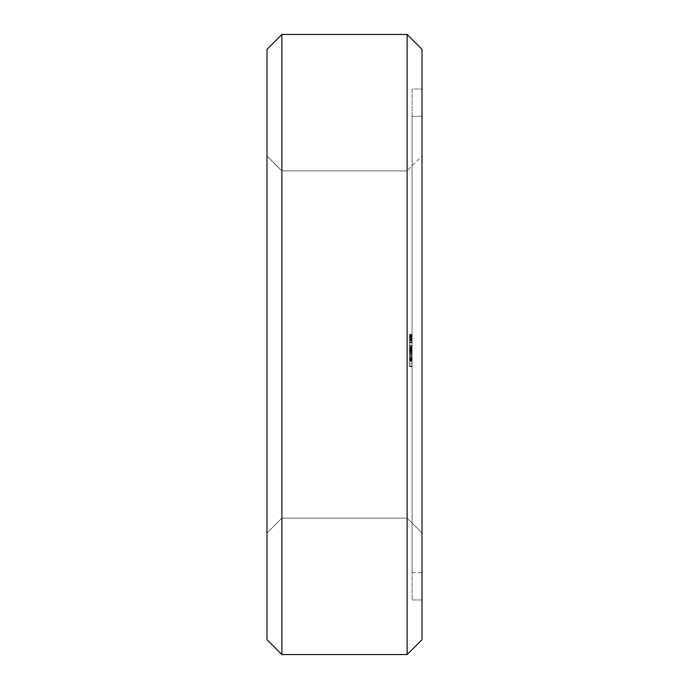 <?xml version="1.0" encoding="UTF-8"?>
<svg xmlns="http://www.w3.org/2000/svg" width="689" height="689" viewBox="0 0 689 689"><rect width="100%" height="100%" fill="white"/><g stroke="black" fill="none" stroke-linecap="round" stroke-linejoin="round"><path stroke-width="0.52" stroke-dasharray="3.44 2.58" d="M281.87 34.45L266.988 49.332L266.988 639.668L281.87 654.55L281.87 34.45L407.13 34.45L422.012 49.332L422.012 639.668L407.13 654.55L407.13 34.45M266.988 533.01L266.988 155.99L266.988 533.01L266.988 155.99L266.988 533.01L266.988 155.99L266.988 533.01L266.988 155.99L266.988 533.01L266.988 155.99L266.988 533.01L266.988 155.99L266.988 533.01L266.988 155.99L266.988 533.01L266.988 155.99L266.988 533.01L266.988 155.99L266.988 533.01L266.988 155.99L266.988 533.01L281.87 518.128L281.87 170.872L281.87 518.128L266.988 533.01L281.87 518.128L281.87 170.872L281.87 518.128L281.87 170.872L281.87 518.128L281.87 170.872L281.87 518.128L281.87 170.872L281.87 518.128L281.87 170.872L281.87 518.128L281.87 170.872L281.87 518.128L281.87 170.872L281.87 518.128L281.87 170.872L281.87 518.128L281.87 170.872L281.87 518.128L407.13 518.128L407.13 170.872L407.13 518.128L281.87 518.128L266.988 533.01L281.87 518.128L266.988 533.01L281.87 518.128L266.988 533.01L281.87 518.128L266.988 533.01L281.87 518.128L407.13 518.128L407.13 170.872L407.13 518.128L407.13 170.872L407.13 518.128L407.13 170.872L407.13 518.128L407.13 170.872L407.13 518.128L407.13 170.872L407.13 518.128L407.13 170.872L407.13 518.128L407.13 170.872L407.13 518.128L407.13 170.872L407.13 518.128L407.13 170.872L407.13 518.128L422.012 533.01L422.012 155.99L422.012 533.01L407.13 518.128L422.012 533.01L422.012 155.99L422.012 533.01L422.012 155.99L422.012 533.01L422.012 155.99L422.012 533.01L422.012 155.99L422.012 533.01L422.012 155.99L422.012 533.01L422.012 155.99L422.012 533.01L422.012 155.99L422.012 533.01L422.012 155.99L422.012 533.01L422.012 155.99L422.012 533.01L407.13 518.128L422.012 533.01M281.87 654.55L407.13 654.55M266.988 155.99L281.87 170.872L266.988 155.99L281.87 170.872L266.988 155.99L281.87 170.872L266.988 155.99L281.87 170.872L407.13 170.872L281.87 170.872L266.988 155.99L281.87 170.872L266.988 155.99L281.87 170.872L407.13 170.872L422.012 155.99M422.012 89.019L422.012 599.981L422.012 89.019L412.091 89.019L412.091 599.981L412.091 89.019L422.012 89.019M422.012 599.981L412.091 599.981L422.012 599.981M412.091 335.56L409.611 335.293L412.091 335.293L412.091 334.398L412.091 341.003L412.091 334.578L412.091 340.831L412.091 334.578L412.091 340.831L412.091 335.724L412.091 340.831L412.091 339.582L409.611 339.582L409.611 334.398L409.611 341.003L409.611 339.582L412.091 339.582L412.091 341.003L412.091 334.578L412.091 340.831L412.091 334.578L412.091 339.935L409.611 339.935L409.611 334.398L409.611 341.003L409.611 334.398L409.611 340.297L409.611 338.807L409.611 340.297L412.091 339.953L412.091 334.578L412.091 340.831L409.611 340.831L412.091 340.831L409.611 340.831L412.091 340.831L409.611 340.831L412.091 340.831L409.611 340.831L412.091 340.831L409.611 340.831L412.091 340.831L409.611 340.831L412.091 340.831L409.611 340.831L412.091 340.831L412.091 334.578L412.091 338.144L409.611 338.144L412.091 337.791L409.611 337.791L412.091 337.791L412.091 340.297L412.091 337.61L409.611 337.61L412.091 337.61L409.611 337.61L412.091 337.61L409.611 337.61L412.091 337.61L412.091 334.398L412.091 334.983L409.611 334.992L412.091 334.983L412.091 336.008L409.611 336.008L412.091 336.008L409.611 336.008L412.091 336.008L412.091 334.398L412.091 339.935L412.091 338.333L409.611 338.325L412.091 338.325L409.611 337.972L412.091 337.705L412.091 340.133L412.091 335.207L412.091 340.185L412.091 337.61L409.611 337.61L412.091 337.61L409.611 337.584L412.091 337.55L412.091 335.56L409.611 335.56M412.091 339.401L412.091 341.003L412.091 338.11L412.091 339.436L409.611 339.436M412.091 116.303L412.091 572.697L412.091 116.303L412.091 572.697L412.091 116.303L412.091 572.697L412.091 116.303L412.091 572.697L412.091 116.303L412.091 572.697L412.091 116.303L412.091 572.697L412.091 116.303L412.091 572.697L412.091 116.303L412.091 572.697L412.091 116.303L412.091 572.697L412.091 116.303L412.091 572.697L412.091 116.303L422.012 116.303L422.012 572.697L422.012 116.303L422.012 572.697L422.012 116.303L422.012 572.697L422.012 116.303L422.012 572.697L422.012 116.303L422.012 572.697L422.012 116.303L422.012 572.697L422.012 116.303L422.012 572.697L422.012 116.303L422.012 572.697L422.012 116.303L422.012 572.697L422.012 116.303L422.012 572.697L422.012 116.303L412.091 116.303L422.012 116.303M412.091 365.842L412.091 363.379L412.091 366.643L412.091 365.842L409.611 365.842L409.611 342.037L409.611 366.643L409.611 365.842L412.091 365.842M412.091 361.303L412.091 363.379L412.091 359.718L412.091 361.303L409.611 361.303L412.091 361.303M412.091 358.719L412.091 356.558L412.091 358.719L409.611 358.719L412.091 358.719M412.091 352.785L412.091 361.139L412.091 346.179L412.091 361.139L412.091 352.785L409.611 352.785L409.611 360.769L412.091 360.769M412.091 349.96L412.091 352.122L412.091 348.961L412.091 349.96L409.611 349.96L412.091 349.96M412.091 347.377L412.091 345.301L412.091 347.377L409.611 347.377L412.091 347.377M412.091 342.838L412.091 345.301L412.091 342.235L412.091 342.838L409.611 342.838L412.091 342.838M412.091 342.037L409.611 342.037M412.091 360.743L409.611 361.139L412.091 361.139L409.611 361.139L412.091 361.139L409.611 361.139L409.611 360.381L412.091 360.381L409.611 360.399L412.091 360.381L409.611 360.381L412.091 360.381L412.091 361.139L412.091 360.381L409.611 360.381L409.611 348.315L412.091 348.315L409.611 348.315L412.091 348.315L412.091 361.139L412.091 348.315L409.611 348.315L409.611 353.578L412.091 353.586L412.091 351.39L412.091 353.603L412.091 349.022L412.091 353.603L409.611 353.586L409.611 354.344L412.091 354.344L409.611 354.344L412.091 354.361L409.611 354.361L409.611 355.093L412.091 355.085L409.611 355.093L412.091 355.093L409.611 355.093L412.091 355.093L409.611 355.093L412.091 355.093L409.611 355.093L412.091 355.093L412.091 361.139L412.091 347.532L412.091 355.093L409.611 355.093L409.611 354.361L412.091 354.361L409.611 354.361L412.091 354.361L409.611 354.361L412.091 354.344L409.611 354.344L409.611 350.046L412.091 350.046L412.091 348.737L412.091 360.416L412.091 347.928L412.091 350.072L409.611 350.072L409.611 347.532L409.611 361.139L409.611 346.179L409.611 360.769M412.091 345.447L412.091 346.179L412.091 345.447L409.611 345.447L409.611 346.179L409.611 345.447L412.091 345.447M412.091 336.904L409.611 336.904M409.611 337.61L412.091 337.61L412.091 340.125L409.611 340.125L412.091 340.116L409.611 340.116L412.091 340.116L412.091 338.325L412.091 340.116L409.611 340.116L412.091 340.297L409.611 340.297L412.091 340.297L409.611 340.297L412.091 340.297L409.611 340.211L412.091 340.185L409.611 339.953L412.091 339.927L412.091 338.893L409.611 338.919L412.091 338.893L412.091 338.256L409.611 338.256M412.091 340.564L409.611 340.564L412.091 340.573M412.091 341.003L409.611 341.003L412.091 341.003M412.091 334.923L409.611 334.923M412.091 334.398L409.611 334.398L412.091 334.398M412.091 334.578L409.611 334.578L412.091 334.604M412.091 335.724L409.611 335.724L412.091 335.707M412.091 340.168L409.611 340.159M412.091 338.178L409.611 338.178L412.091 338.161M412.091 340.435L409.611 340.435M412.091 337.326L409.611 337.326L412.091 337.291M412.091 337.076L409.611 337.076L412.091 337.076M412.091 335.112L412.091 335.793L412.091 335.276L409.611 335.293L409.611 335.784L409.611 335.285L412.091 335.293L409.611 335.112M412.091 339.221L409.611 339.186M412.091 337.334L409.611 337.334M412.091 335.173L409.611 335.173M412.091 334.492L409.611 334.492L412.091 334.527M412.091 572.697L422.012 572.697M412.091 363.379L409.611 363.379L412.091 363.379M412.091 366.436L409.611 366.436M412.091 366.643L409.611 366.643M412.091 359.718L409.611 359.718L412.091 359.718M412.091 366.453L409.611 366.453M412.091 356.558L409.611 356.558L412.091 356.558M412.091 352.122L409.611 352.122L412.091 352.122M412.091 348.961L409.611 348.961L412.091 348.961M412.091 345.301L409.611 345.301L412.091 345.301M412.091 342.235L409.611 342.235L412.091 342.235M412.091 359.253L409.611 359.253M412.091 355.3L409.611 355.3M412.091 352.277L409.611 352.277M412.091 350.21L409.611 350.21M412.091 359.512L409.611 359.512M412.091 349.022L409.611 349.022L409.611 361.139L409.611 347.532L409.611 361.139L409.611 347.532L409.611 353.603L409.611 349.022L412.091 349.022M412.091 358.487L409.611 358.487M412.091 358.202L409.611 358.202M412.091 350.425L409.611 350.425M412.091 359.615L409.611 359.615L409.611 348.264L409.611 359.624L412.091 359.624M412.091 350.15L409.611 350.15M412.091 349.116L409.611 349.116M412.091 358.418L409.611 358.418M412.091 347.532L409.611 347.532M412.091 356.368L409.611 356.368M412.091 353.336L409.611 353.336L412.091 353.345M412.091 349.34L409.611 349.34M412.091 348.264L409.611 348.264L412.091 348.264L409.611 348.264L412.091 348.264L409.611 348.264L412.091 348.264L409.611 348.264L412.091 348.264L412.091 348.737L409.611 348.737L412.091 348.737L412.091 348.264M412.091 348.272L409.611 348.272L412.091 348.272M412.091 354.335L409.611 354.335L412.091 354.335M412.091 349.676L409.611 349.676L412.091 349.676M412.091 348.798L409.611 348.798L412.091 348.798M412.091 347.928L409.611 347.928L412.091 347.928M412.091 351.321L409.611 351.321M412.091 353.431L409.611 353.431M412.091 353.466L409.611 353.466M412.091 352.441L409.611 352.441M412.091 350.615L409.611 350.615M412.091 349.883L409.611 349.883L412.091 349.883M412.091 346.179L409.611 346.179L412.091 346.179M412.091 346.937L409.611 346.937L412.091 346.937M409.611 360.743L409.611 352.785M412.091 348.315L409.611 348.315L412.091 348.315M412.091 357.634L409.611 357.634M412.091 350.925L409.611 350.925M412.091 357.6L409.611 357.6M412.091 350.555L409.611 350.555M412.091 350.951L409.611 350.951M412.091 361.139L409.611 361.131M412.091 360.381L409.611 360.381L412.091 360.381M412.091 355.093L409.611 355.093M412.091 353.578L409.611 353.578L409.611 351.39L409.611 353.603L412.091 353.603M412.091 360.347L409.611 360.347L412.091 360.347M409.611 360.416L409.611 354.344L409.611 360.416L412.091 360.416M412.091 339.479L409.611 339.479M412.091 340.056L409.611 340.065M412.091 339.875L409.611 339.875L412.091 339.901M412.091 337.067L409.611 337.067L412.091 337.059M412.091 335.293L409.611 335.276M412.091 337.61L409.611 337.653M412.091 337.653L409.611 337.825M412.091 337.825L412.091 338.256M412.091 359.942L409.611 359.942L412.091 359.942M412.091 358.642L409.611 358.642L412.091 358.642M412.091 356.704L409.611 356.704L412.091 356.704M412.091 351.976L409.611 351.976L412.091 351.976M412.091 350.046L409.611 350.046M412.091 354.344L409.611 354.344M412.091 351.39L409.611 351.39L412.091 351.39M412.091 336.335L409.611 336.335M412.091 335.595L409.611 335.595M412.091 337.403L409.611 337.403M412.091 338.144L409.611 338.144L412.091 338.118M412.091 338.29L409.611 338.29M412.091 338.635L409.611 338.635M412.091 339.264L409.611 339.264M412.091 340.004L409.611 340.004M412.091 340.09L409.611 340.125M412.091 340.883L409.611 340.866M412.091 340.495L409.611 340.495L412.091 340.495M412.091 338.049L409.611 338.049M412.091 337.438L409.611 337.438L412.091 337.446M412.091 337.154L409.611 337.154M412.091 336.843L409.611 336.843M412.091 336.215L409.611 336.215L412.091 336.241M412.091 335.414L409.611 335.414L412.091 335.414M412.091 335.345L409.611 335.345M412.091 334.553L409.611 334.553M412.091 338.936L409.611 338.936M412.091 339.841L409.611 339.841M412.091 340.736L409.611 340.736L412.091 340.754M412.091 336.508L409.611 336.508L412.091 336.473M412.091 335.681L409.611 335.681M412.091 337.584L409.611 337.584M412.091 338.678L409.611 338.678M412.091 340.779L409.611 340.779L412.091 340.788M412.091 334.699L409.611 334.699L412.091 334.665M412.091 334.794L409.611 334.794M412.091 335.741L409.611 335.741M412.091 336.525L409.611 336.525M412.091 337.696L409.611 337.696L412.091 337.705M412.091 338.833L409.611 338.824M412.091 339.651L409.611 339.634M412.091 339.109L409.611 339.109L412.091 339.134M412.091 335.207L409.611 335.207M412.091 334.458L409.611 334.458M412.091 338.006L409.611 338.006L412.091 337.998M412.091 340.202L409.611 340.202M412.091 340.383L409.611 340.383L412.091 340.383M412.091 339.978L409.611 339.978L412.091 339.978M412.091 338.084L409.611 338.084M412.091 336.568L409.611 336.594M412.091 339.522L409.611 339.522M412.091 340.409L409.611 340.409M412.091 338.859L409.611 338.859L412.091 338.85M412.091 337.911L409.611 337.911M412.091 337.266L409.611 337.266M412.091 336.973L409.611 336.973M412.091 336.999L409.611 336.999M412.091 334.423L409.611 334.423M412.091 338.411L409.611 338.411M412.091 335.931L409.611 335.931M412.091 339.324L409.611 339.324L412.091 339.35M412.091 339.703L409.611 339.703M412.091 338.532L409.611 338.532L412.091 338.514M412.091 338.368L409.611 338.368M412.091 339.083L409.611 339.083M412.091 339.556L409.611 339.556M412.091 337.86L409.611 337.86M412.091 335.784L409.611 335.784L412.091 335.793M412.091 338.333L409.611 338.333M281.87 518.128L407.13 518.128L281.87 518.128M281.87 170.872L407.13 170.872L281.87 170.872"/><path stroke-width="1.03" d="M266.988 49.332L281.87 34.45L266.988 49.332L266.988 639.668L281.87 654.55L266.988 639.668M281.87 34.45L407.13 34.45L281.87 34.45L281.87 654.55L407.13 654.55L422.012 639.668L407.13 654.55L281.87 654.55M407.13 34.45L422.012 49.332L407.13 34.45L407.13 654.55M422.012 49.332L422.012 639.668"/></g></svg>
